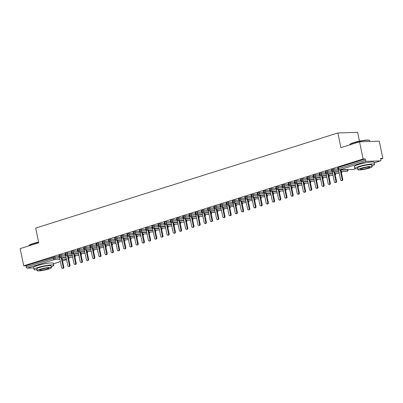 <?xml version="1.0" encoding="UTF-8"?>
<svg xmlns="http://www.w3.org/2000/svg" width="403" height="403" viewBox="0 0 403 403"><rect width="100%" height="100%" fill="white"/><g stroke="black" fill="none" stroke-linecap="round" stroke-linejoin="round"><path stroke-width="0.6" d="M33.696 267.935L27.213 268.141A1.214 0.725 -107.5 0 1 26.225 266.988L25.963 265.733L23.742 265.804L20.15 248.611L38.743 242.757L35.681 228.078L337.86 132.975L340.928 147.654L359.521 141.801L379.258 141.166L382.85 158.359L380.628 158.429L380.89 159.684A1.214 0.725 72.5 0 1 380.518 160.868L374.271 162.832M380.754 159.019L382.85 158.359M359.441 141.166L357.597 132.34L337.86 132.975M366.584 161.331L339.482 169.859A1.214 0.725 72.5 0 1 338.495 168.706L338.046 168.933L337.785 167.673L338.233 167.452L338.495 168.706L365.597 160.177A1.214 0.725 72.5 0 0 366.584 161.331L380.397 160.888A1.214 0.725 72.5 0 0 380.518 160.868M338.233 167.452L365.335 158.918L363.113 158.994L359.521 141.801M365.597 160.177L365.335 158.918M23.742 265.804L363.113 158.994M337.507 168.847L337.981 168.625M58.732 256.756L54.732 256.882L54.999 258.142L59.624 257.991M25.963 265.733L54.732 256.882M59.266 255.25L59.528 256.504L61.196 256.187A1.214 0.962 88.2 0 1 60.51 257.658A1.214 0.962 88.2 0 1 60.334 257.683L66.127 257.502L60.51 257.658A1.214 0.725 -107.5 0 1 59.528 256.504L59.11 256.721L58.848 255.467L60.934 254.933L61.196 256.187L65.82 256.041M64.928 254.807L60.934 254.933M58.571 256.635L59.045 256.414M72.323 255.527L66.712 255.709A1.214 0.725 -107.5 0 1 65.724 254.555L65.306 254.772L65.044 253.512L67.13 252.983L67.397 254.238L72.021 254.091M71.129 252.852L67.13 252.983M64.767 254.681L65.246 254.464M78.52 253.578L72.908 253.759A1.214 0.725 -107.5 0 1 71.925 252.605L71.507 252.817L71.245 251.563L73.331 251.034L73.593 252.288L78.217 252.137M77.326 250.903L73.331 251.034M70.968 252.731L71.442 252.51M84.716 251.628L79.109 251.804A1.214 0.725 -107.5 0 1 78.122 250.651L77.703 250.868L77.441 249.613L79.527 249.079L79.794 250.339L84.418 250.187M83.527 248.953L79.527 249.079M77.164 250.782L77.643 250.56M90.917 249.674L85.305 249.855A1.214 0.725 -107.5 0 1 84.323 248.701L83.905 248.918L83.643 247.659L85.728 247.13L85.99 248.384L90.615 248.238M89.723 247.004L85.728 247.13M83.366 248.832L83.839 248.611M97.113 247.724L91.506 247.905A1.214 0.725 -107.5 0 1 90.519 246.752L90.101 246.963L89.839 245.709L91.924 245.18L92.191 246.435L96.816 246.288M95.924 245.049L91.924 245.18M89.562 246.878L90.035 246.661M103.314 245.775L97.702 245.956A1.214 0.725 -107.5 0 1 96.72 244.802L96.302 245.014L96.04 243.76L98.125 243.226L98.387 244.485L103.012 244.334M102.12 243.1L98.125 243.226M95.763 244.928L96.236 244.707M109.51 243.825L103.903 244.001A1.214 0.725 -107.5 0 1 102.916 242.848L102.498 243.064L102.236 241.81L104.322 241.276L104.589 242.535L109.213 242.384M108.321 241.15L104.322 241.276M101.959 242.979L102.433 242.757M115.711 241.871L110.1 242.052A1.214 0.725 -107.5 0 1 109.117 240.898L108.699 241.115L108.437 239.856L110.523 239.327L110.785 240.581L115.409 240.435M114.517 239.196L110.523 239.327M108.16 241.029L108.634 240.808M121.908 239.921L116.301 240.102A1.214 0.725 -107.5 0 1 115.313 238.949L114.895 239.16L114.633 237.906L116.719 237.377L116.986 238.631L121.61 238.485M120.719 237.246L116.719 237.377M114.356 239.075L114.83 238.853M128.109 237.971L122.497 238.153A1.214 0.725 -107.5 0 1 121.515 236.999L121.096 237.211L120.835 235.957L122.92 235.423L123.182 236.682L127.806 236.531M126.915 235.297L122.92 235.423M120.557 237.125L121.031 236.904M127.449 233.79L127.711 235.045L129.378 234.727A1.214 0.962 88.2 0 1 128.698 236.198A1.214 0.962 88.2 0 1 128.522 236.229L134.31 236.042L128.698 236.198A1.214 0.725 -107.5 0 1 127.711 235.045L127.293 235.261L127.031 234.007L129.116 233.473L129.378 234.727L134.008 234.581M133.116 233.347L129.116 233.473M126.754 235.176L127.227 234.954M140.506 234.067L134.894 234.249A1.214 0.725 -107.5 0 1 133.907 233.095L133.494 233.312L133.232 232.052L135.317 231.524L135.579 232.778L140.204 232.632M139.312 231.393L135.317 231.524M132.955 233.221L133.428 233.005M146.702 232.118L141.095 232.299A1.214 0.725 -107.5 0 1 140.108 231.146L139.69 231.357L139.428 230.103L141.513 229.574L141.775 230.828L146.405 230.677M145.513 229.443L141.513 229.574M139.151 231.272L139.624 231.05M152.903 230.168L147.291 230.345A1.214 0.725 -107.5 0 1 146.304 229.191L145.891 229.408L145.629 228.153L147.715 227.619L147.977 228.879L152.601 228.728M151.709 227.494L147.715 227.619M145.352 229.322L145.826 229.1M159.099 228.214L153.493 228.395A1.214 0.725 -107.5 0 1 152.505 227.242L152.087 227.458L151.825 226.199L153.911 225.67L154.173 226.924L158.802 226.778M157.911 225.544L153.911 225.67M151.548 227.373L152.022 227.151M165.301 226.264L159.689 226.446A1.214 0.725 -107.5 0 1 158.701 225.292L158.288 225.509L158.026 224.249L160.112 223.72L160.374 224.975L164.998 224.829M164.107 223.589L160.112 223.72M157.749 225.418L158.223 225.201M171.497 224.315L165.89 224.496A1.214 0.725 -107.5 0 1 164.903 223.343L164.484 223.554L164.222 222.3L166.308 221.766L166.57 223.025L171.199 222.874M170.308 221.64L166.308 221.766M163.945 223.469L164.419 223.247M177.698 222.365L172.086 222.542A1.214 0.725 -107.5 0 1 171.099 221.388L170.686 221.605L170.424 220.35L172.509 219.816L172.771 221.076L177.396 220.925M176.504 219.69L172.509 219.816M170.147 221.519L170.62 221.297M183.894 220.411L178.287 220.592A1.214 0.725 -107.5 0 1 177.3 219.439L176.882 219.655L176.62 218.396L178.705 217.867L178.967 219.121L183.597 218.975M182.705 217.736L178.705 217.867M176.343 219.57L176.816 219.348M190.095 218.461L184.483 218.643A1.214 0.725 -107.5 0 1 183.496 217.489L183.083 217.701L182.821 216.446L184.906 215.917L185.168 217.172L189.793 217.026M188.901 215.786L184.906 215.917M182.544 217.615L183.017 217.393M196.291 216.512L190.684 216.693A1.214 0.725 -107.5 0 1 189.697 215.54L189.279 215.751L189.017 214.497L191.103 213.963L191.365 215.222L195.994 215.071M195.102 213.837L191.103 213.963M188.74 215.665L189.214 215.444M202.492 214.562L196.881 214.739A1.214 0.725 -107.5 0 1 195.893 213.585L195.48 213.802L195.213 212.547L197.304 212.013L197.566 213.268L202.19 213.122M201.299 211.887L197.304 212.013M194.941 213.716L195.415 213.494M208.689 212.608L203.082 212.789A1.214 0.725 -107.5 0 1 202.094 211.635L201.676 211.852L201.414 210.593L203.5 210.064L203.762 211.318L208.391 211.172M207.5 209.933L203.5 210.064M201.137 211.761L201.611 211.545M208.029 208.427L208.291 209.686L209.963 209.369A1.214 0.962 88.2 0 1 209.278 210.84A1.214 0.962 88.2 0 1 209.102 210.865L214.895 210.678L209.278 210.84A1.214 0.725 -107.5 0 1 208.291 209.686L207.877 209.898L207.61 208.643L209.701 208.114L209.963 209.369L214.587 209.217M213.696 207.983L209.701 208.114M207.338 209.812L207.812 209.59M221.086 208.709L215.479 208.89A1.214 0.725 -107.5 0 1 214.492 207.731L214.074 207.948L213.812 206.694L215.897 206.16L216.159 207.419L220.789 207.268M219.897 206.034L215.897 206.16M213.535 207.862L214.008 207.641M227.287 206.754L221.675 206.935A1.214 0.725 -107.5 0 1 220.688 205.782L220.275 205.998L220.008 204.739L222.098 204.21L222.36 205.465L226.985 205.318M226.093 204.084L222.098 204.21M219.736 205.913L220.209 205.691M233.483 204.805L227.876 204.986A1.214 0.725 -107.5 0 1 226.889 203.832L226.471 204.049L226.209 202.79L228.294 202.261L228.556 203.515L233.186 203.369M232.294 202.13L228.294 202.261M225.932 203.958L226.405 203.742M239.684 202.855L234.072 203.036A1.214 0.725 -107.5 0 1 233.085 201.883L232.672 202.094L232.405 200.84L234.496 200.311L234.758 201.565L239.382 201.414M238.49 200.18L234.496 200.311M232.133 202.009L232.607 201.787M245.88 200.906L240.274 201.082A1.214 0.725 -107.5 0 1 239.286 199.928L238.868 200.145L238.606 198.891L240.692 198.357L240.954 199.616L245.583 199.465M244.692 198.231L240.692 198.357M238.329 200.059L238.803 199.838M252.082 198.951L246.47 199.132A1.214 0.725 -107.5 0 1 245.482 197.979L245.069 198.195L244.802 196.936L246.893 196.407L247.155 197.661L251.779 197.515M250.888 196.281L246.893 196.407M244.53 198.11L245.004 197.888M258.278 197.002L252.671 197.183A1.214 0.725 -107.5 0 1 251.684 196.029L251.265 196.241L251.004 194.987L253.089 194.458L253.351 195.712L257.98 195.566M257.089 194.327L253.089 194.458M250.726 196.155L251.2 195.939M264.479 195.052L258.867 195.233A1.214 0.725 -107.5 0 1 257.88 194.08L257.462 194.291L257.2 193.037L259.29 192.503L259.552 193.762L264.177 193.611M263.285 192.377L259.29 192.503M256.928 194.206L257.401 193.984M270.675 193.102L265.068 193.279A1.214 0.725 -107.5 0 1 264.081 192.125L263.663 192.342L263.401 191.087L265.486 190.554L265.748 191.813L270.378 191.662M269.486 190.428L265.486 190.554M263.124 192.256L263.597 192.035M276.876 191.148L271.264 191.329A1.214 0.725 -107.5 0 1 270.277 190.176L269.859 190.392L269.597 189.133L271.687 188.604L271.949 189.858L276.574 189.712M275.682 188.473L271.687 188.604M269.325 190.307L269.798 190.085M276.216 186.967L276.478 188.226L278.146 187.909A1.214 0.962 88.2 0 1 277.466 189.38A1.214 0.962 88.2 0 1 277.289 189.405L283.077 189.219L277.466 189.38A1.214 0.725 -107.5 0 1 276.478 188.226L276.06 188.438L275.798 187.183L277.884 186.654L278.146 187.909L282.775 187.758M281.883 186.524L277.884 186.654M275.521 188.352L275.995 188.13M289.273 187.249L283.662 187.43A1.214 0.725 -107.5 0 1 282.674 186.272L282.256 186.488L281.994 185.234L284.085 184.7L284.347 185.959L288.971 185.808M288.08 184.574L284.085 184.7M281.722 186.403L282.196 186.181M295.47 185.299L289.863 185.476A1.214 0.725 -107.5 0 1 288.875 184.322L288.457 184.539L288.195 183.284L290.281 182.75L290.543 184.005L295.172 183.859M294.281 182.624L290.281 182.75M287.918 184.453L288.392 184.231M301.671 183.345L296.059 183.526A1.214 0.725 -107.5 0 1 295.072 182.373L294.653 182.589L294.392 181.33L296.482 180.801L296.744 182.055L301.368 181.909M300.477 180.67L296.482 180.801M294.119 182.499L294.593 182.282M307.867 181.395L302.26 181.577A1.214 0.725 -107.5 0 1 301.273 180.423L300.855 180.635L300.593 179.38L302.678 178.851L302.94 180.106L307.57 179.955M306.678 178.72L302.678 178.851M300.316 180.549L300.789 180.327M314.068 179.446L308.456 179.622A1.214 0.725 -107.5 0 1 307.469 178.469L307.051 178.685L306.789 177.431L308.879 176.897L309.141 178.156L313.766 178.005M312.874 176.771L308.879 176.897M306.517 178.6L306.99 178.378M320.264 177.491L314.652 177.673A1.214 0.725 -107.5 0 1 313.67 176.519L313.252 176.736L312.99 175.476L315.075 174.947L315.337 176.202L319.967 176.056M319.075 174.821L315.075 174.947M312.713 176.65L313.186 176.428M326.465 175.542L320.853 175.723A1.214 0.725 -107.5 0 1 319.866 174.57L319.448 174.781L319.186 173.527L321.277 172.998L321.539 174.252L326.163 174.106M325.271 172.867L321.277 172.998M318.909 174.695L319.388 174.479M332.661 173.592L327.05 173.774A1.214 0.725 -107.5 0 1 326.067 172.62L325.649 172.832L325.387 171.577L327.473 171.043L327.735 172.303L332.359 172.152M331.473 170.917L327.473 171.043M325.11 172.746L325.584 172.524M332.001 169.411L332.263 170.665L333.936 170.353A1.214 0.962 88.2 0 1 333.251 171.819A1.214 0.962 88.2 0 1 333.074 171.849L338.863 171.663L333.251 171.819A1.214 0.725 -107.5 0 1 332.263 170.665L331.845 170.882L331.583 169.628L333.674 169.094L333.936 170.353L338.56 170.202M337.669 168.968L333.674 169.094M331.306 170.796L331.785 170.575M340.842 170.131L348.006 169.95A1.214 1.214 0 0 1 347.185 171.356A1.214 0.725 -107.5 0 1 347.164 171.361A1.214 0.725 -107.5 0 1 347.064 171.376L341.145 171.567L346.887 171.406A1.214 0.962 88.2 0 1 346.711 171.391M325.649 172.832C325.483 173.109 325.891 173.431 326.878 173.799A1.214 0.962 88.2 0 0 327.05 173.774A1.214 0.962 88.2 0 0 327.735 172.303L326.067 172.62L325.805 171.361M334.948 173.537L339.23 173.401L334.943 173.517M319.448 174.781C319.282 175.063 319.695 175.381 320.677 175.748A1.214 0.962 88.2 0 0 320.853 175.723A1.214 0.962 88.2 0 0 321.539 174.252L319.866 174.57L319.604 173.315M333.024 175.33L328.747 175.471L333.029 175.35M313.252 176.736C313.086 177.013 313.494 177.335 314.481 177.698A1.214 0.962 88.2 0 0 314.652 177.673A1.214 0.962 88.2 0 0 315.337 176.202L313.67 176.519L313.408 175.265M322.551 177.441L326.833 177.305L322.546 177.421M307.051 178.685C306.885 178.962 307.298 179.285 308.28 179.652A1.214 0.962 88.2 0 0 308.456 179.622A1.214 0.962 88.2 0 0 309.141 178.156L307.469 178.469L307.207 177.214M320.627 179.234L316.35 179.37M300.855 180.635C300.688 180.912 301.096 181.234 302.084 181.602A1.214 0.962 88.2 0 0 302.26 181.577A1.214 0.962 88.2 0 0 302.94 180.106L301.273 180.423L301.011 179.164M314.431 181.184L310.149 181.32M294.653 182.589C294.487 182.866 294.9 183.189 295.883 183.551A1.214 0.962 88.2 0 0 296.059 183.526A1.214 0.962 88.2 0 0 296.744 182.055L295.072 182.373L294.81 181.118M308.23 183.133L303.953 183.274M288.457 184.539C288.291 184.816 288.699 185.138 289.686 185.501A1.214 0.962 88.2 0 0 289.863 185.476A1.214 0.962 88.2 0 0 290.543 184.005L288.875 184.322L288.613 183.068M302.033 185.088L297.752 185.224M282.256 186.488C282.09 186.765 282.503 187.088 283.485 187.455A1.214 0.962 88.2 0 0 283.662 187.43A1.214 0.962 88.2 0 0 284.347 185.959L282.674 186.272L282.412 185.017M295.832 187.037L291.555 187.173M289.636 188.987L285.354 189.128M269.859 190.392C269.693 190.669 270.106 190.992 271.088 191.354A1.214 0.962 88.2 0 0 271.264 191.329A1.214 0.962 88.2 0 0 271.949 189.858L270.277 190.176L270.015 188.921M283.435 190.941L279.158 191.077M263.663 192.342C263.497 192.619 263.905 192.941 264.892 193.309A1.214 0.962 88.2 0 0 265.068 193.279A1.214 0.962 88.2 0 0 265.748 191.813L264.081 192.125L263.819 190.871M277.239 192.891L272.957 193.027L277.244 192.911M257.462 194.291C257.295 194.568 257.708 194.891 258.691 195.259A1.214 0.962 88.2 0 0 258.867 195.233A1.214 0.962 88.2 0 0 259.552 193.762L257.88 194.08L257.618 192.82M266.766 194.997L271.043 194.861L266.761 194.976M251.265 196.241C251.099 196.523 251.507 196.84 252.495 197.208A1.214 0.962 88.2 0 0 252.671 197.183A1.214 0.962 88.2 0 0 253.351 195.712L251.684 196.029L251.422 194.775M264.842 196.79L260.56 196.931L264.847 196.81M245.069 198.195C244.898 198.472 245.311 198.795 246.293 199.158A1.214 0.962 88.2 0 0 246.47 199.132A1.214 0.962 88.2 0 0 247.155 197.661L245.482 197.979L245.22 196.724M254.369 198.901L258.645 198.765L254.364 198.881M238.868 200.145C238.702 200.422 239.11 200.744 240.097 201.112A1.214 0.962 88.2 0 0 240.274 201.082A1.214 0.962 88.2 0 0 240.954 199.616L239.286 199.928L239.024 198.674M252.444 200.694L248.162 200.83M232.672 202.094C232.501 202.371 232.914 202.694 233.896 203.062A1.214 0.962 88.2 0 0 234.072 203.036A1.214 0.962 88.2 0 0 234.758 201.565L233.085 201.883L232.823 200.623M246.243 202.644L241.966 202.78M226.471 204.049C226.305 204.326 226.713 204.648 227.7 205.011A1.214 0.962 88.2 0 0 227.876 204.986A1.214 0.962 88.2 0 0 228.556 203.515L226.889 203.832L226.627 202.578M240.047 204.593L235.765 204.734M220.275 205.998C220.103 206.276 220.517 206.598 221.499 206.961A1.214 0.962 88.2 0 0 221.675 206.935A1.214 0.962 88.2 0 0 222.36 205.465L220.688 205.782L220.426 204.528M233.846 206.548L229.569 206.684M214.074 207.948C213.907 208.225 214.315 208.547 215.303 208.915A1.214 0.962 88.2 0 0 215.479 208.89A1.214 0.962 88.2 0 0 216.159 207.419L214.492 207.731L214.23 206.477M227.65 208.497L223.368 208.633M221.449 210.447L217.172 210.588M201.676 211.852C201.51 212.129 201.918 212.452 202.905 212.814A1.214 0.962 88.2 0 0 203.082 212.789A1.214 0.962 88.2 0 0 203.762 211.318L202.094 211.635L201.832 210.381M215.252 212.401L210.971 212.537M195.48 213.802C195.309 214.079 195.722 214.401 196.704 214.769A1.214 0.962 88.2 0 0 196.881 214.739A1.214 0.962 88.2 0 0 197.566 213.268L195.893 213.585L195.631 212.331M209.051 214.351L204.774 214.487L209.056 214.371M189.279 215.751C189.113 216.028 189.521 216.351 190.508 216.718A1.214 0.962 88.2 0 0 190.684 216.693A1.214 0.962 88.2 0 0 191.365 215.222L189.697 215.54L189.435 214.28M198.578 216.456L202.86 216.32L198.573 216.436M183.083 217.701C182.917 217.983 183.325 218.3 184.307 218.668A1.214 0.962 88.2 0 0 184.483 218.643A1.214 0.962 88.2 0 0 185.168 217.172L183.496 217.489L183.234 216.23M196.659 218.25L192.377 218.391L196.659 218.27M176.882 219.655C176.716 219.932 177.124 220.255 178.111 220.617A1.214 0.962 88.2 0 0 178.287 220.592A1.214 0.962 88.2 0 0 178.967 219.121L177.3 219.439L177.038 218.184M186.181 220.36L190.463 220.224L186.176 220.34M170.686 221.605C170.519 221.882 170.927 222.204 171.91 222.572A1.214 0.962 88.2 0 0 172.086 222.542A1.214 0.962 88.2 0 0 172.771 221.076L171.099 221.388L170.837 220.134M184.262 222.154L179.98 222.29M164.484 223.554C164.318 223.831 164.726 224.154 165.714 224.521A1.214 0.962 88.2 0 0 165.89 224.496A1.214 0.962 88.2 0 0 166.57 223.025L164.903 223.343L164.641 222.083M178.061 224.103L173.779 224.239M158.288 225.509C158.122 225.786 158.53 226.103 159.512 226.471A1.214 0.962 88.2 0 0 159.689 226.446A1.214 0.962 88.2 0 0 160.374 224.975L158.701 225.292L158.439 224.038M171.864 226.053L167.583 226.194M152.087 227.458C151.921 227.735 152.329 228.058 153.316 228.42A1.214 0.962 88.2 0 0 153.493 228.395A1.214 0.962 88.2 0 0 154.173 226.924L152.505 227.242L152.243 225.987M165.663 228.007L161.381 228.143M145.891 229.408C145.725 229.685 146.133 230.007 147.115 230.375A1.214 0.962 88.2 0 0 147.291 230.345A1.214 0.962 88.2 0 0 147.977 228.879L146.304 229.191L146.042 227.937M159.467 229.957L155.185 230.093M139.69 231.357C139.524 231.634 139.932 231.957 140.919 232.324A1.214 0.962 88.2 0 0 141.095 232.299A1.214 0.962 88.2 0 0 141.775 230.828L140.108 231.146L139.846 229.886M153.266 231.906L148.984 232.042M133.494 233.312C133.328 233.589 133.736 233.911 134.718 234.274A1.214 0.962 88.2 0 0 134.894 234.249A1.214 0.962 88.2 0 0 135.579 232.778L133.907 233.095L133.645 231.841M147.07 233.856L142.788 233.997M140.869 235.81L136.587 235.946L140.874 235.831M121.096 237.211C120.93 237.488 121.338 237.81 122.321 238.178A1.214 0.962 88.2 0 0 122.497 238.153A1.214 0.962 88.2 0 0 123.182 236.682L121.515 236.999L121.248 235.74M130.396 237.916L134.673 237.78L130.391 237.896M114.895 239.16C114.729 239.437 115.137 239.76 116.124 240.128A1.214 0.962 88.2 0 0 116.301 240.102A1.214 0.962 88.2 0 0 116.986 238.631L115.313 238.949L115.051 237.689M128.471 239.709L124.189 239.85L128.476 239.73M108.699 241.115C108.533 241.392 108.941 241.714 109.923 242.077A1.214 0.962 88.2 0 0 110.1 242.052A1.214 0.962 88.2 0 0 110.785 240.581L109.117 240.898L108.85 239.644M117.998 241.82L122.275 241.684L117.993 241.8M102.498 243.064C102.332 243.341 102.74 243.664 103.727 244.032A1.214 0.962 88.2 0 0 103.903 244.001A1.214 0.962 88.2 0 0 104.589 242.535L102.916 242.848L102.654 241.593M116.074 243.614L111.792 243.75M96.302 245.014C96.136 245.291 96.544 245.613 97.526 245.981A1.214 0.962 88.2 0 0 97.702 245.956A1.214 0.962 88.2 0 0 98.387 244.485L96.72 244.802L96.453 243.543M109.878 245.563L105.596 245.699M90.101 246.963C89.934 247.246 90.343 247.563 91.33 247.931A1.214 0.962 88.2 0 0 91.506 247.905A1.214 0.962 88.2 0 0 92.191 246.435L90.519 246.752L90.257 245.498M103.677 247.513L99.395 247.654M83.905 248.918C83.738 249.195 84.146 249.517 85.129 249.88A1.214 0.962 88.2 0 0 85.305 249.855A1.214 0.962 88.2 0 0 85.99 248.384L84.323 248.701L84.056 247.447M97.481 249.467L93.199 249.603M77.703 250.868C77.537 251.145 77.945 251.467 78.933 251.835A1.214 0.962 88.2 0 0 79.109 251.804A1.214 0.962 88.2 0 0 79.794 250.339L78.122 250.651L77.86 249.397M91.279 251.417L86.998 251.553M71.507 252.817C71.341 253.094 71.749 253.416 72.731 253.784A1.214 0.962 88.2 0 0 72.908 253.759A1.214 0.962 88.2 0 0 73.593 252.288L71.925 252.605L71.658 251.346M85.083 253.366L80.802 253.502M65.306 254.772C65.14 255.049 65.548 255.371 66.535 255.734A1.214 0.962 88.2 0 0 66.712 255.709A1.214 0.962 88.2 0 0 67.397 254.238L65.724 254.555L65.462 253.301M78.882 255.316L74.6 255.457M72.686 257.27L68.404 257.406L72.691 257.29M338.434 169.592L340.57 179.814A1.013 0.801 -91.8 0 0 342.117 179.33L342.762 179.305A1.013 0.801 88.2 0 1 342.016 180.559L341.376 180.584M340.782 169.849L342.762 179.305M340.142 169.87L342.117 179.33M338.268 169.416L337.442 168.797M332.233 171.547L334.369 181.768A1.013 0.801 -91.8 0 0 335.921 181.279L336.56 181.259A1.013 0.801 88.2 0 1 335.82 182.514L335.175 182.534M334.586 171.799L336.56 181.259M333.946 171.819L335.921 181.279M332.067 171.366L331.241 170.746M326.037 173.497L328.173 183.718A1.013 0.801 -91.8 0 0 329.719 183.229L330.364 183.209A1.013 0.801 88.2 0 1 329.619 184.463L328.979 184.483M328.385 173.748L330.364 183.209M327.745 173.769L329.719 183.229M325.871 173.32L325.045 172.696M319.836 175.446L321.972 185.667A1.013 0.801 -91.8 0 0 323.523 185.179L324.163 185.158A1.013 0.801 88.2 0 1 323.423 186.413L322.778 186.433M322.188 175.703L324.163 185.158M321.549 175.723L323.523 185.179M319.67 175.27L318.844 174.645M313.64 177.401L315.776 187.617A1.013 0.801 -91.8 0 0 317.322 187.133L317.967 187.113A1.013 0.801 88.2 0 1 317.221 188.367L316.582 188.387M315.987 177.652L317.967 187.113M315.348 177.673L317.322 187.133M313.474 177.219L312.647 176.6M349.885 144.556L350.071 144.279A9.868 1.305 -11.8 0 1 353.663 142.642A9.868 1.305 -11.8 0 1 369.224 140.274L369.506 140.461A10.115 1.335 168.2 0 0 353.567 142.879A10.115 1.335 168.2 0 0 349.885 144.556A10.115 1.335 168.2 0 0 349.834 144.753L349.854 144.843M369.808 141.468L369.632 140.617A10.115 1.335 168.2 0 0 369.506 140.461M372.004 165.809A10.115 1.335 168.2 0 0 374.583 164.323A10.115 1.335 168.2 0 0 368.861 164.298A10.115 1.335 168.2 0 0 358.519 166.59A10.115 1.335 168.2 0 0 354.786 168.459A10.115 1.335 168.2 0 0 357.748 168.786M374.583 164.323L374.175 162.359A10.115 1.335 168.2 0 0 368.453 162.333A10.115 1.335 168.2 0 0 358.106 164.626A10.115 1.335 168.2 0 0 354.378 166.494L354.786 168.459M357.935 169.683L357.557 167.88A7.279 0.962 -11.8 0 1 360.247 166.535A7.279 0.962 -11.8 0 1 367.692 164.882A7.279 0.962 -11.8 0 1 371.813 164.903L372.191 166.706A7.279 0.962 168.2 0 0 368.07 166.686A7.279 0.962 168.2 0 0 360.62 168.338A7.279 0.962 168.2 0 0 357.935 169.683A7.279 0.962 168.2 0 0 362.055 169.703A7.279 0.962 168.2 0 0 369.501 168.051A7.279 0.962 168.2 0 0 372.191 166.706M362.201 168.288A4.69 0.62 168.2 0 0 360.468 169.154A4.69 0.62 168.2 0 0 363.123 169.164A4.69 0.62 168.2 0 0 367.924 168.101A4.69 0.62 168.2 0 0 369.657 167.235A4.69 0.62 168.2 0 0 367.002 167.225A4.69 0.62 168.2 0 0 362.201 168.288M38.658 242.339A10.115 1.335 168.2 0 0 32.789 243.84A10.115 1.335 168.2 0 0 29.107 245.518L29.293 245.236A9.868 1.305 -11.8 0 1 32.885 243.598A9.868 1.305 -11.8 0 1 38.617 242.132M51.226 266.766A10.115 1.335 168.2 0 0 53.806 265.28A10.115 1.335 168.2 0 0 48.083 265.255A10.115 1.335 168.2 0 0 37.741 267.547A10.115 1.335 168.2 0 0 34.008 269.416A10.115 1.335 168.2 0 0 36.97 269.743M53.806 265.28L53.398 263.315A10.115 1.335 168.2 0 0 47.675 263.29A10.115 1.335 168.2 0 0 37.328 265.582A10.115 1.335 168.2 0 0 33.6 267.451L34.008 269.416M37.157 270.64L36.779 268.836A7.279 0.962 -11.8 0 1 39.469 267.491A7.279 0.962 -11.8 0 1 46.914 265.839A7.279 0.962 -11.8 0 1 51.035 265.859L51.413 267.663A7.279 0.962 168.2 0 0 47.292 267.647A7.279 0.962 168.2 0 0 39.847 269.295A7.279 0.962 168.2 0 0 37.157 270.64A7.279 0.962 168.2 0 0 41.277 270.66A7.279 0.962 168.2 0 0 48.723 269.013A7.279 0.962 168.2 0 0 51.413 267.663M41.423 269.244A4.69 0.62 168.2 0 0 39.69 270.111A4.69 0.62 168.2 0 0 42.345 270.126A4.69 0.62 168.2 0 0 47.146 269.063A4.69 0.62 168.2 0 0 48.879 268.191A4.69 0.62 168.2 0 0 46.224 268.181A4.69 0.62 168.2 0 0 41.423 269.244M29.107 245.518A10.115 1.335 168.2 0 0 29.056 245.709L29.076 245.8M307.439 179.35L309.575 189.571A1.013 0.801 -91.8 0 0 311.126 189.083L311.766 189.062A1.013 0.801 88.2 0 1 311.025 190.317L310.381 190.337M309.791 179.602L311.766 189.062M309.151 179.622L311.126 189.083M307.272 179.169L306.446 178.549M301.243 181.3L303.378 191.521A1.013 0.801 -91.8 0 0 304.925 191.032L305.57 191.012A1.013 0.801 88.2 0 1 304.824 192.266L304.184 192.286M303.59 181.552L305.57 191.012M302.95 181.572L304.925 191.032M301.076 181.123L300.25 180.499M295.041 183.249L297.177 193.47A1.013 0.801 -91.8 0 0 298.729 192.982L299.369 192.961A1.013 0.801 88.2 0 1 298.628 194.216L297.983 194.236M297.394 183.506L299.369 192.961M296.754 183.526L298.729 192.982M294.875 183.073L294.049 182.448M288.845 185.204L290.981 195.42A1.013 0.801 -91.8 0 0 292.528 194.936L293.172 194.916A1.013 0.801 88.2 0 1 292.427 196.17L291.787 196.19M291.193 185.456L293.172 194.916M290.553 185.476L292.528 194.936M288.679 185.022L287.853 184.403M282.644 187.153L284.78 197.374A1.013 0.801 -91.8 0 0 286.332 196.886L286.971 196.866A1.013 0.801 88.2 0 1 286.231 198.12L285.586 198.14M284.997 187.405L286.971 196.866M284.357 187.425L286.332 196.886M282.478 186.972L281.652 186.352M276.448 189.103L278.584 199.324A1.013 0.801 -91.8 0 0 280.13 198.835L280.775 198.815A1.013 0.801 88.2 0 1 280.03 200.069L279.39 200.09M278.795 189.355L280.775 198.815M278.156 189.375L280.13 198.835M276.282 188.926L275.456 188.302M270.247 191.057L272.383 201.273A1.013 0.801 -91.8 0 0 273.934 200.785L274.574 200.765A1.013 0.801 88.2 0 1 273.833 202.019L273.189 202.044M272.599 191.309L274.574 200.765M271.96 191.329L273.934 200.785M270.081 190.876L269.254 190.256M264.051 193.007L266.187 203.228A1.013 0.801 -91.8 0 0 267.733 202.739L268.378 202.719A1.013 0.801 88.2 0 1 267.632 203.973L266.993 203.994M266.398 193.259L268.378 202.719M265.758 193.279L267.733 202.739M263.884 192.825L263.058 192.206M257.849 194.956L259.985 205.177A1.013 0.801 -91.8 0 0 261.537 204.689L262.177 204.669A1.013 0.801 88.2 0 1 261.436 205.923L260.796 205.943M260.202 195.208L262.177 204.669M259.562 195.228L261.537 204.689M257.683 194.78L256.857 194.155M251.653 196.906L253.789 207.127A1.013 0.801 -91.8 0 0 255.336 206.638L255.981 206.618A1.013 0.801 88.2 0 1 255.235 207.872L254.595 207.893M254.001 197.158L255.981 206.618M253.361 197.183L255.336 206.638M251.487 196.729L250.661 196.105M245.452 198.86L247.588 209.076A1.013 0.801 -91.8 0 0 249.14 208.593L249.779 208.568A1.013 0.801 88.2 0 1 249.039 209.827L248.399 209.847M247.805 199.112L249.779 208.568M247.165 199.132L249.14 208.593M245.286 198.679L244.46 198.059M239.256 200.81L241.392 211.031A1.013 0.801 -91.8 0 0 242.938 210.542L243.583 210.522A1.013 0.801 88.2 0 1 242.838 211.776L242.198 211.797M241.604 201.062L243.583 210.522M240.964 201.082L242.938 210.542M239.09 200.629L238.264 200.009M233.055 202.759L235.191 212.98A1.013 0.801 -91.8 0 0 236.742 212.492L237.382 212.472A1.013 0.801 88.2 0 1 236.642 213.726L236.002 213.746M235.407 203.011L237.382 212.472M234.768 203.031L236.742 212.492M232.889 202.583L232.063 201.958M226.859 204.709L228.995 214.93A1.013 0.801 -91.8 0 0 230.541 214.441L231.186 214.421A1.013 0.801 88.2 0 1 230.44 215.676L229.801 215.696M229.206 204.966L231.186 214.421M228.566 204.986L230.541 214.441M226.693 204.533L225.866 203.908M220.658 206.663L222.794 216.879A1.013 0.801 -91.8 0 0 224.345 216.396L224.985 216.376A1.013 0.801 88.2 0 1 224.244 217.63L223.605 217.65M223.01 206.915L224.985 216.376M222.37 206.935L224.345 216.396M220.491 206.482L219.665 205.862M214.461 208.613L216.597 218.834A1.013 0.801 -91.8 0 0 218.144 218.345L218.789 218.325A1.013 0.801 88.2 0 1 218.043 219.58L217.403 219.6M216.809 208.865L218.789 218.325M216.169 208.885L218.144 218.345M214.295 208.432L213.469 207.812M208.26 210.562L210.396 220.784A1.013 0.801 -91.8 0 0 211.948 220.295L212.588 220.275A1.013 0.801 88.2 0 1 211.847 221.529L211.207 221.549M210.613 210.814L212.588 220.275M209.973 210.834L211.948 220.295M208.094 210.386L207.268 209.762M202.064 212.512L204.2 222.733A1.013 0.801 -91.8 0 0 205.747 222.244L206.391 222.224A1.013 0.801 88.2 0 1 205.646 223.479L205.006 223.504M204.412 212.769L206.391 222.224M203.772 212.789L205.747 222.244M201.898 212.336L201.072 211.711M195.868 214.467L197.999 224.688A1.013 0.801 -91.8 0 0 199.55 224.199L200.19 224.179A1.013 0.801 88.2 0 1 199.45 225.433L198.81 225.453M198.216 214.718L200.19 224.179M197.576 214.739L199.55 224.199M195.697 214.285L194.871 213.666M189.667 216.416L191.803 226.637A1.013 0.801 -91.8 0 0 193.349 226.148L193.994 226.128A1.013 0.801 88.2 0 1 193.249 227.383L192.609 227.403M192.019 216.668L193.994 226.128M191.375 216.688L193.349 226.148M189.501 216.24L188.675 215.615M183.471 218.366L185.602 228.587A1.013 0.801 -91.8 0 0 187.153 228.098L187.793 228.078A1.013 0.801 88.2 0 1 187.052 229.332L186.413 229.352M185.818 218.617L187.793 228.078M185.179 218.643L187.153 228.098M183.3 218.189L182.473 217.565M177.27 220.32L179.406 230.536A1.013 0.801 -91.8 0 0 180.952 230.053L181.597 230.027A1.013 0.801 88.2 0 1 180.851 231.287L180.212 231.307M179.622 220.572L181.597 230.027M178.977 220.592L180.952 230.053M177.103 220.139L176.277 219.519M171.074 222.27L173.204 232.491A1.013 0.801 -91.8 0 0 174.756 232.002L175.396 231.982A1.013 0.801 88.2 0 1 174.655 233.236L174.015 233.256M173.421 222.521L175.396 231.982M172.781 222.542L174.756 232.002M170.902 222.088L170.076 221.469M164.872 224.219L167.008 234.44A1.013 0.801 -91.8 0 0 168.56 233.952L169.2 233.931A1.013 0.801 88.2 0 1 168.454 235.186L167.814 235.206M167.225 224.471L169.2 233.931M166.58 224.491L168.56 233.952M164.706 224.043L163.88 223.418M158.676 226.169L160.807 236.39A1.013 0.801 -91.8 0 0 162.359 235.901L162.998 235.881A1.013 0.801 88.2 0 1 162.258 237.135L161.618 237.155M161.024 226.426L162.998 235.881M160.384 226.446L162.359 235.901M158.51 225.992L157.679 225.368M152.475 228.123L154.611 238.339A1.013 0.801 -91.8 0 0 156.163 237.856L156.802 237.835A1.013 0.801 88.2 0 1 156.057 239.09L155.417 239.11M154.828 228.375L156.802 237.835M154.183 228.395L156.163 237.856M152.309 227.942L151.483 227.322M146.279 230.073L148.41 240.294A1.013 0.801 -91.8 0 0 149.961 239.805L150.601 239.785A1.013 0.801 88.2 0 1 149.861 241.039L149.221 241.059M148.626 230.325L150.601 239.785M147.987 230.345L149.961 239.805M146.113 229.891L145.281 229.272M140.078 232.022L142.214 242.243A1.013 0.801 -91.8 0 0 143.765 241.755L144.405 241.735A1.013 0.801 88.2 0 1 143.659 242.989L143.02 243.009M142.43 232.274L144.405 241.735M141.785 232.294L143.765 241.755M139.912 231.846L139.085 231.221M133.882 233.972L136.013 244.193A1.013 0.801 -91.8 0 0 137.564 243.704L138.204 243.684A1.013 0.801 88.2 0 1 137.463 244.938L136.824 244.959M136.229 234.229L138.204 243.684M135.589 234.249L137.564 243.704M133.715 233.795L132.884 233.171M127.68 235.926L129.816 246.147A1.013 0.801 -91.8 0 0 131.368 245.659L132.008 245.639A1.013 0.801 88.2 0 1 131.267 246.893L130.622 246.913M130.033 236.178L132.008 245.639M129.388 236.198L131.368 245.659M127.514 235.745L126.688 235.125M121.484 237.876L123.615 248.097A1.013 0.801 -91.8 0 0 125.167 247.608L125.807 247.588A1.013 0.801 88.2 0 1 125.066 248.842L124.426 248.863M123.832 238.128L125.807 247.588M123.192 238.148L125.167 247.608M121.318 237.699L120.487 237.075M115.283 239.825L117.419 250.046A1.013 0.801 -91.8 0 0 118.971 249.558L119.61 249.538A1.013 0.801 88.2 0 1 118.87 250.792L118.225 250.812M117.636 240.077L119.61 249.538M116.991 240.102L118.971 249.558M115.117 239.649L114.291 239.024M109.087 241.78L111.218 251.996A1.013 0.801 -91.8 0 0 112.769 251.512L113.409 251.487A1.013 0.801 88.2 0 1 112.669 252.741L112.029 252.767M111.435 242.032L113.409 251.487M110.795 242.052L112.769 251.512M108.921 241.599L108.09 240.979M102.886 243.729L105.022 253.95A1.013 0.801 -91.8 0 0 106.573 253.462L107.213 253.442A1.013 0.801 88.2 0 1 106.473 254.696L105.828 254.716M105.238 243.981L107.213 253.442M104.594 244.001L106.573 253.462M102.72 243.548L101.894 242.928M96.69 245.679L98.821 255.9A1.013 0.801 -91.8 0 0 100.372 255.411L101.012 255.391A1.013 0.801 88.2 0 1 100.271 256.646L99.632 256.666M99.037 245.931L101.012 255.391M98.397 245.951L100.372 255.411M96.524 245.503L95.692 244.878M90.489 247.628L92.625 257.849A1.013 0.801 -91.8 0 0 94.176 257.361L94.816 257.341A1.013 0.801 88.2 0 1 94.075 258.595L93.431 258.615M92.841 247.885L94.816 257.341M92.196 247.905L94.176 257.361M90.322 247.452L89.496 246.827M84.292 249.583L86.423 259.799A1.013 0.801 -91.8 0 0 87.975 259.315L88.615 259.295A1.013 0.801 88.2 0 1 87.874 260.55L87.234 260.57M86.64 249.835L88.615 259.295M86 249.855L87.975 259.315M84.126 249.402L83.3 248.782M78.091 251.532L80.227 261.754A1.013 0.801 -91.8 0 0 81.779 261.265L82.419 261.245A1.013 0.801 88.2 0 1 81.678 262.499L81.033 262.519M80.444 251.784L82.419 261.245M79.799 251.804L81.779 261.265M77.925 251.351L77.099 250.731M71.895 253.482L74.031 263.703A1.013 0.801 -91.8 0 0 75.578 263.214L76.217 263.194A1.013 0.801 88.2 0 1 75.477 264.449L74.837 264.469M74.243 253.734L76.217 263.194M73.603 253.754L75.578 263.214M71.729 253.306L70.903 252.681M65.694 255.431L67.83 265.653A1.013 0.801 -91.8 0 0 69.381 265.164L70.021 265.144A1.013 0.801 88.2 0 1 69.281 266.398L68.636 266.418M68.047 255.688L70.021 265.144M67.402 255.709L69.381 265.164M65.528 255.255L64.702 254.631M59.498 257.386L61.634 267.602A1.013 0.801 -91.8 0 0 63.18 267.118L63.82 267.098A1.013 0.801 88.2 0 1 63.08 268.353L62.44 268.373M61.845 257.638L63.82 267.098M61.206 257.658L63.18 267.118M59.332 257.205L58.506 256.585M338.046 168.933A1.214 1.214 0 0 0 339.276 169.895A1.214 0.962 88.2 0 0 339.482 169.859L353.295 169.416L355.37 168.761M374.271 162.817L380.397 160.888M339.276 169.895L353.088 169.451A1.214 0.962 88.2 0 0 353.295 169.416A1.214 0.725 72.5 0 0 353.411 169.396A1.214 0.725 72.5 0 0 353.522 169.346M53.493 263.774L60.379 261.607M62.536 260.927L66.576 259.653M66.485 259.22L62.208 259.356M59.926 259.431L54.314 259.613L27.213 268.141M26.225 266.988L53.327 258.454L53.065 257.2M54.314 259.613A1.214 0.725 -107.5 0 1 53.327 258.454L54.999 258.142A1.214 0.962 88.2 0 1 54.314 259.613M347.164 171.361L346.887 171.406A1.214 0.962 88.2 0 0 347.064 171.376A1.214 0.962 88.2 0 0 347.749 169.91L347.688 169.628M334.641 172.081L338.923 171.945M341.205 171.869L341.492 171.577M328.445 174.031L332.727 173.894M335.009 173.819L335.291 173.527M322.249 175.98L326.526 175.844M328.808 175.773L329.095 175.481M316.048 177.935L320.33 177.794M322.612 177.723L322.894 177.431M309.852 179.884L314.128 179.748M316.41 179.673L316.698 179.38M303.65 181.834L307.932 181.698M310.214 181.622L310.496 181.33M297.454 183.783L301.731 183.647M304.013 183.577L304.3 183.284M291.253 185.738L295.535 185.597M297.817 185.526L298.099 185.234M285.057 187.687L289.334 187.551M291.616 187.476L291.903 187.183M278.856 189.637L283.138 189.501M285.42 189.425L285.702 189.133M272.66 191.591L276.937 191.45M279.219 191.38L279.506 191.087M266.459 193.541L270.74 193.405M273.022 193.329L273.305 193.037M260.262 195.49L264.539 195.354M266.821 195.279L267.108 194.987M254.061 197.44L258.343 197.304M260.625 197.233L260.912 196.936M247.865 199.394L252.142 199.253M254.424 199.183L254.711 198.891M241.664 201.344L245.946 201.208M248.228 201.132L248.515 200.84M235.468 203.293L239.745 203.157M242.027 203.082L242.314 202.79M229.267 205.243L233.549 205.107M235.831 205.036L236.118 204.744M223.071 207.197L227.347 207.056M229.629 206.986L229.917 206.694M216.869 209.147L221.151 209.011M223.433 208.935L223.72 208.643M210.673 211.096L214.95 210.96M217.232 210.885L217.519 210.593M204.472 213.046L208.754 212.91M211.036 212.839L211.323 212.547M198.276 215.001L202.553 214.859M204.835 214.789L205.122 214.497M192.075 216.95L196.357 216.814M198.639 216.738L198.926 216.446M185.879 218.9L190.156 218.764M192.438 218.688L192.725 218.396M179.678 220.854L183.959 220.713M186.241 220.643L186.529 220.35M173.481 222.804L177.758 222.668M180.04 222.592L180.327 222.3M167.28 224.753L171.562 224.617M173.844 224.542L174.131 224.249M161.084 226.703L165.361 226.567M167.643 226.496L167.93 226.204M154.883 228.657L159.165 228.516M161.447 228.446L161.734 228.153M148.687 230.607L152.964 230.471M155.246 230.395L155.533 230.103M142.486 232.556L146.768 232.42M149.05 232.345L149.337 232.052M136.29 234.506L140.566 234.37M142.848 234.299L143.136 234.007M130.088 236.46L134.37 236.319M136.652 236.249L136.939 235.957M123.892 238.41L128.169 238.274M130.451 238.198L130.738 237.906M117.691 240.359L121.973 240.223M124.255 240.148L124.542 239.856M111.495 242.314L115.772 242.173M118.054 242.102L118.341 241.81M105.294 244.263L109.576 244.127M111.858 244.052L112.145 243.76M99.098 246.213L103.375 246.077M105.657 246.001L105.944 245.709M92.897 248.162L97.178 248.026M99.46 247.956L99.748 247.664M86.7 250.117L90.977 249.976M93.259 249.905L93.546 249.613M80.499 252.066L84.781 251.93M87.063 251.855L87.35 251.563M74.303 254.016L78.585 253.88M80.867 253.804L81.149 253.512M68.102 255.965L72.384 255.829M74.666 255.759L74.953 255.467M61.906 257.92L66.188 257.779M68.47 257.708L68.752 257.416M341.452 173.038A1.214 1.214 0 0 0 341.809 171.905L341.553 171.859A1.214 0.962 88.2 0 1 341.412 172.857M335.251 174.988A1.214 1.214 0 0 0 335.608 173.854L335.351 173.809A1.214 0.962 88.2 0 1 335.215 174.806M329.055 176.937A1.214 1.214 0 0 0 329.412 175.804L329.155 175.758A1.214 0.962 88.2 0 1 329.014 176.756M322.853 178.892A1.214 1.214 0 0 0 323.211 177.753L322.954 177.713A1.214 0.962 88.2 0 1 322.818 178.71M316.657 180.841A1.214 1.214 0 0 0 317.015 179.708L316.758 179.662A1.214 0.962 88.2 0 1 316.617 180.66M310.456 182.791A1.214 1.214 0 0 0 310.814 181.657L310.557 181.612A1.214 0.962 88.2 0 1 310.421 182.609M304.26 184.74A1.214 1.214 0 0 0 304.618 183.607L304.361 183.561A1.214 0.962 88.2 0 1 304.22 184.559M298.059 186.695A1.214 1.214 0 0 0 298.416 185.561L298.16 185.516A1.214 0.962 88.2 0 1 298.024 186.513M291.863 188.644A1.214 1.214 0 0 0 292.22 187.511L291.963 187.466A1.214 0.962 88.2 0 1 291.822 188.463M285.662 190.594A1.214 1.214 0 0 0 286.019 189.46L285.762 189.415A1.214 0.962 88.2 0 1 285.626 190.412M279.465 192.548A1.214 1.214 0 0 0 279.823 191.41L279.566 191.37A1.214 0.962 88.2 0 1 279.425 192.362M273.264 194.498A1.214 1.214 0 0 0 273.622 193.364L273.365 193.319A1.214 0.962 88.2 0 1 273.229 194.317M267.068 196.447A1.214 1.214 0 0 0 267.426 195.314L267.169 195.269A1.214 0.962 88.2 0 1 267.028 196.266M260.867 198.397A1.214 1.214 0 0 0 261.225 197.263L260.968 197.218A1.214 0.962 88.2 0 1 260.832 198.216M254.671 200.351A1.214 1.214 0 0 0 255.028 199.213L254.772 199.173A1.214 0.962 88.2 0 1 254.631 200.17M248.47 202.301A1.214 1.214 0 0 0 248.827 201.168L248.57 201.122A1.214 0.962 88.2 0 1 248.434 202.12M242.274 204.25A1.214 1.214 0 0 0 242.631 203.117L242.374 203.072A1.214 0.962 88.2 0 1 242.233 204.069M236.072 206.2A1.214 1.214 0 0 0 236.43 205.067L236.173 205.021A1.214 0.962 88.2 0 1 236.037 206.019M229.876 208.155A1.214 1.214 0 0 0 230.234 207.016L229.977 206.976A1.214 0.962 88.2 0 1 229.836 207.973M223.675 210.104A1.214 1.214 0 0 0 224.033 208.971L223.776 208.925A1.214 0.962 88.2 0 1 223.64 209.923M217.479 212.054A1.214 1.214 0 0 0 217.837 210.92L217.58 210.875A1.214 0.962 88.2 0 1 217.439 211.872M211.278 214.003A1.214 1.214 0 0 0 211.635 212.87L211.379 212.824A1.214 0.962 88.2 0 1 211.243 213.822M205.082 215.958A1.214 1.214 0 0 0 205.439 214.824L205.182 214.779A1.214 0.962 88.2 0 1 205.041 215.776M198.881 217.907A1.214 1.214 0 0 0 199.238 216.774L198.981 216.728A1.214 0.962 88.2 0 1 198.845 217.726M192.684 219.857A1.214 1.214 0 0 0 193.042 218.723L192.785 218.678A1.214 0.962 88.2 0 1 192.644 219.675M186.483 221.811A1.214 1.214 0 0 0 186.846 220.673L186.584 220.632A1.214 0.962 88.2 0 1 186.448 221.63M180.287 223.761A1.214 1.214 0 0 0 180.645 222.627L180.388 222.582A1.214 0.962 88.2 0 1 180.247 223.579M174.086 225.71A1.214 1.214 0 0 0 174.449 224.577L174.187 224.531A1.214 0.962 88.2 0 1 174.051 225.529M167.89 227.66A1.214 1.214 0 0 0 168.247 226.526L167.991 226.481A1.214 0.962 88.2 0 1 167.85 227.478M161.689 229.614A1.214 1.214 0 0 0 162.051 228.476L161.789 228.436A1.214 0.962 88.2 0 1 161.653 229.433M155.493 231.564A1.214 1.214 0 0 0 155.85 230.43L155.593 230.385A1.214 0.962 88.2 0 1 155.452 231.382M149.291 233.513A1.214 1.214 0 0 0 149.654 232.38L149.392 232.335A1.214 0.962 88.2 0 1 149.256 233.332M143.095 235.463A1.214 1.214 0 0 0 143.453 234.329L143.196 234.284A1.214 0.962 88.2 0 1 143.055 235.281M136.894 237.417A1.214 1.214 0 0 0 137.257 236.284L136.995 236.239A1.214 0.962 88.2 0 1 136.859 237.236M130.698 239.367A1.214 1.214 0 0 0 131.056 238.233L130.799 238.188A1.214 0.962 88.2 0 1 130.658 239.186M124.497 241.316A1.214 1.214 0 0 0 124.859 240.183L124.598 240.138A1.214 0.962 88.2 0 1 124.462 241.135M118.301 243.271A1.214 1.214 0 0 0 118.658 242.132L118.401 242.092A1.214 0.962 88.2 0 1 118.26 243.09M112.099 245.22A1.214 1.214 0 0 0 112.462 244.087L112.2 244.042A1.214 0.962 88.2 0 1 112.064 245.039M105.903 247.17A1.214 1.214 0 0 0 106.261 246.037L106.004 245.991A1.214 0.962 88.2 0 1 105.863 246.989M99.702 249.119A1.214 1.214 0 0 0 100.065 247.986L99.803 247.941A1.214 0.962 88.2 0 1 99.667 248.938M93.506 251.074A1.214 1.214 0 0 0 93.864 249.936L93.607 249.895A1.214 0.962 88.2 0 1 93.466 250.893M87.305 253.024A1.214 1.214 0 0 0 87.668 251.89L87.406 251.845A1.214 0.962 88.2 0 1 87.27 252.842M81.109 254.973A1.214 1.214 0 0 0 81.466 253.84L81.21 253.794A1.214 0.962 88.2 0 1 81.068 254.792M74.908 256.923A1.214 1.214 0 0 0 75.27 255.789L75.008 255.744A1.214 0.962 88.2 0 1 74.872 256.741M68.712 258.877A1.214 1.214 0 0 0 69.069 257.744L68.812 257.698A1.214 0.962 88.2 0 1 68.671 258.696M355.406 168.771L353.411 169.396A1.214 1.214 0 0 1 353.088 169.451M66.581 259.673L62.536 260.942M60.379 261.623L53.493 263.789M347.935 169.618L348.006 169.95M341.739 171.567L341.809 171.905M331.845 170.882C331.679 171.159 332.092 171.482 333.074 171.849M335.538 173.522L335.608 173.854M332.666 173.612L326.878 173.799M329.342 175.471L329.412 175.804M326.47 175.562L320.677 175.748M323.141 177.421L323.211 177.753M320.269 177.516L314.481 177.698M316.944 179.37L317.015 179.708M320.632 179.254L316.355 179.39M314.073 179.466L308.28 179.652M310.748 181.325L310.814 181.657M314.436 181.204L310.154 181.345M307.872 181.415L302.084 181.602M304.547 183.274L304.618 183.607M308.235 183.158L303.958 183.294M301.676 183.365L295.883 183.551M298.351 185.224L298.416 185.561M302.038 185.108L297.757 185.244M295.475 185.32L289.686 185.501M292.15 187.178L292.22 187.511M295.837 187.057L291.56 187.194M289.278 187.269L283.485 187.455M285.954 189.128L286.019 189.46M276.06 188.438C275.894 188.715 276.302 189.037 277.289 189.405M289.641 189.007L285.359 189.148M279.753 191.077L279.823 191.41M283.44 190.962L279.163 191.098M276.881 191.168L271.088 191.354M273.556 193.027L273.622 193.364M270.68 193.123L264.892 193.309M267.355 194.981L267.426 195.314M264.484 195.072L258.691 195.259M261.159 196.931L261.225 197.263M258.283 197.022L252.495 197.208M254.958 198.881L255.028 199.213M252.087 198.971L246.293 199.158M248.762 200.83L248.827 201.168M252.449 200.714L248.167 200.85M245.885 200.926L240.097 201.112M242.561 202.785L242.631 203.117M246.248 202.664L241.971 202.8M239.689 202.875L233.896 203.062M236.365 204.734L236.43 205.067M240.052 204.618L235.77 204.754M233.488 204.825L227.7 205.011M230.163 206.684L230.234 207.016M233.851 206.568L229.574 206.704M227.292 206.779L221.499 206.961M223.967 208.638L224.033 208.971M227.655 208.517L223.373 208.653M221.091 208.729L215.303 208.915M217.766 210.588L217.837 210.92M207.877 209.898C207.706 210.175 208.119 210.497 209.102 210.865M221.454 210.467L217.177 210.608M211.57 212.537L211.635 212.87M215.257 212.421L210.976 212.557M208.694 212.628L202.905 212.814M205.369 214.487L205.439 214.824M202.497 214.582L196.704 214.769M199.173 216.441L199.238 216.774M196.296 216.532L190.508 216.718M192.972 218.391L193.042 218.723M190.1 218.481L184.307 218.668M186.775 220.34L186.846 220.673M183.899 220.431L178.111 220.617M180.574 222.29L180.645 222.627M184.262 222.174L179.985 222.31M177.703 222.385L171.91 222.572M174.378 224.244L174.449 224.577M178.066 224.123L173.784 224.259M171.502 224.335L165.714 224.521M168.177 226.194L168.247 226.526M171.864 226.073L167.588 226.214M165.306 226.285L159.512 226.471M161.981 228.143L162.051 228.476M165.668 228.027L161.386 228.163M159.104 228.239L153.316 228.42M155.78 230.098L155.85 230.43M159.467 229.977L155.19 230.113M152.908 230.189L147.115 230.375M149.584 232.047L149.654 232.38M153.271 231.927L148.989 232.068M146.707 232.138L140.919 232.324M143.382 233.997L143.453 234.329M147.07 233.881L142.793 234.017M140.511 234.088L134.718 234.274M137.186 235.946L137.257 236.284M127.293 235.261C127.126 235.538 127.534 235.861 128.522 236.229M130.985 237.901L131.056 238.233M128.114 237.992L122.321 238.178M124.789 239.85L124.859 240.183M121.913 239.941L116.124 240.128M118.588 241.8L118.658 242.132M115.716 241.891L109.923 242.077M112.392 243.75L112.462 244.087M116.079 243.634L111.797 243.77M109.515 243.845L103.727 244.032M106.191 245.704L106.261 246.037M109.878 245.583L105.601 245.719M103.319 245.795L97.526 245.981M99.994 247.654L100.065 247.986M103.682 247.533L99.4 247.674M97.118 247.744L91.33 247.931M93.793 249.603L93.864 249.936M97.481 249.487L93.204 249.623M90.922 249.699L85.129 249.88M87.597 251.553L87.668 251.89M91.285 251.437L87.003 251.573M84.721 251.648L78.933 251.835M81.396 253.507L81.466 253.84M85.088 253.386L80.807 253.527M78.525 253.598L72.731 253.784M75.2 255.457L75.27 255.789M78.887 255.341L74.605 255.477M72.323 255.547L66.535 255.734M68.999 257.406L69.069 257.744M59.11 256.721C58.944 256.998 59.352 257.321 60.334 257.683"/></g></svg>
